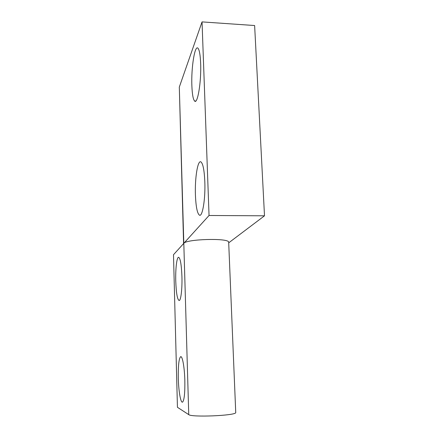 <?xml version="1.0" encoding="UTF-8"?>
<svg xmlns="http://www.w3.org/2000/svg" width="438" height="438" viewBox="0 0 438 438"><rect width="100%" height="100%" fill="white"/><g stroke="black" fill="none" stroke-linecap="round" stroke-linejoin="round"><path stroke-width="0.66" d="M184.836 380.321C184.502 366.962 182.345 355.475 180.593 356.729C178.874 358.684 178.113 365.85 178.304 378.224C178.594 391.271 180.757 403.672 182.657 402.04C184.305 399.932 185.028 392.694 184.836 380.321M181.923 276.4C181.431 264.557 180.33 258.19 178.616 257.287C176.771 257.002 175.397 269.036 175.758 281.169C176.213 293.203 177.346 299.658 179.169 300.534C180.905 300.572 182.312 288.735 181.923 276.4M235.721 412.191L235.743 412.722C234.763 415.689 191.455 417.463 188.745 414.633L177.439 407.296L173.497 254.713L209.046 215.491L264.503 215.808L228.702 242.838M228.696 242.707L228.669 241.962C227.431 237.867 186.199 239.121 183.807 243.342L183.61 244.174M191.866 85.547C192.189 94.137 193.092 99.284 194.581 100.997C197.533 104.824 201.431 81.999 200.642 63.302C200.303 55.204 199.465 50.239 198.124 48.399C194.877 43.91 191.116 67.737 191.866 85.547M195.425 195.052C195.928 207.015 197.308 213.739 199.564 215.222C202.537 216.777 205.526 198.726 204.82 181.589C204.289 170.168 202.997 163.609 200.949 161.912C197.697 159.64 194.773 178.359 195.425 195.052M183.593 243.577L179.306 87.085L202.044 21.9L254.626 25.53L264.503 215.808M202.044 21.9L209.046 215.491M188.745 414.633L179.306 87.085M180.987 356.713L180.593 356.729M235.743 412.722L228.669 241.962M195.726 101.047L194.581 100.997M200.018 215.228L199.564 215.222"/></g></svg>
